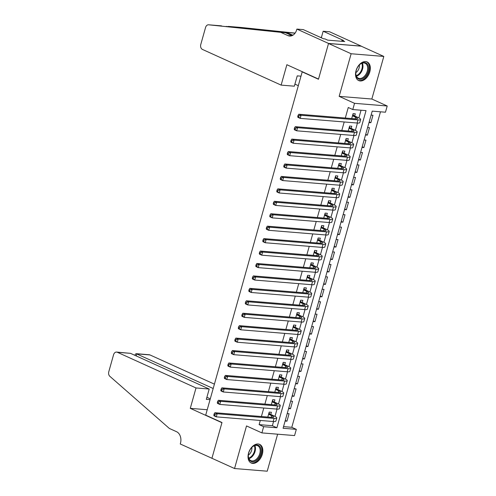 <?xml version="1.0" encoding="UTF-8"?>
<svg xmlns="http://www.w3.org/2000/svg" width="496" height="496" viewBox="0 0 496 496"><rect width="100%" height="100%" fill="white"/><g stroke="black" fill="none" stroke-linecap="round" stroke-linejoin="round"><path stroke-width="0.74" d="M262.316 454.262A10.23 6.684 114.4 0 0 259.656 444.379A10.23 6.684 114.4 0 0 248.539 453.133A10.23 6.684 114.4 0 0 251.205 463.01A10.23 6.684 114.4 0 0 262.316 454.262M369.818 71.821A10.23 6.684 114.4 0 0 367.152 61.944A10.23 6.684 114.4 0 0 356.041 70.699A10.23 6.684 114.4 0 0 358.701 80.575A10.23 6.684 114.4 0 0 369.818 71.821M296.323 429.356L294.574 435.575L261.894 432.903L263.643 426.684L276.892 427.769L366.036 110.627L352.792 109.542L354.535 103.323L387.215 105.995L385.466 112.214L372.217 111.135L283.073 428.271L296.323 429.356L291.797 427.304L380.482 111.811M302.758 71.92L302.194 71.877L205.704 415.133L221.985 422.518L211.935 458.273L234.546 468.528L267.226 471.2L277.624 434.192M302.194 71.877L318.469 79.255L328.526 43.499L361.2 46.178L383.811 56.426L351.137 53.754L339.159 96.354L354.535 103.323M339.159 96.354L371.839 99.026L383.811 56.426M371.839 99.026L387.215 105.995M328.526 43.499L351.137 53.754M270.791 414.458L271.405 412.281L269.198 412.102L267.803 417.049M274.288 402.02L274.902 399.844L272.695 399.664L271.3 404.612M277.785 389.583L278.399 387.407L276.185 387.227L274.796 392.175M281.282 377.146L281.889 374.97L279.682 374.79L278.293 379.744M284.778 364.709L285.386 362.533L283.179 362.353L281.79 367.307M288.269 352.272L288.883 350.095L286.676 349.916L285.281 354.869M291.766 339.834L292.38 337.658L290.172 337.478L288.777 342.432M295.263 327.397L295.876 325.221L293.669 325.041L292.274 329.995M298.759 314.96L299.373 312.784L297.16 312.604L295.771 317.558M302.256 302.523L302.864 300.347L300.657 300.167L299.268 305.121M305.753 290.086L306.361 287.909L304.153 287.73L302.765 292.683M309.244 277.648L309.857 275.472L307.65 275.292L306.255 280.246M312.74 265.211L313.354 263.035L311.147 262.855L309.752 267.809M316.237 252.774L316.851 250.598L314.644 250.418L313.249 255.372M319.734 240.337L320.348 238.161L318.141 237.981L316.746 242.935M323.231 227.9L323.845 225.723L321.631 225.544L320.242 230.497M326.728 215.462L327.335 213.286L325.128 213.106L323.739 218.06M330.224 203.025L330.832 200.849L328.625 200.669L327.236 205.623M333.715 190.588L334.329 188.412L332.122 188.232L330.727 193.186M337.212 178.157L337.826 175.975L335.618 175.795L334.223 180.749M340.709 165.72L341.322 163.544L339.115 163.358L337.72 168.311M344.205 153.283L344.819 151.106L342.612 150.92L341.217 155.874M347.702 140.845L348.31 138.669L346.103 138.483L344.714 143.437M351.199 128.408L351.807 126.232L349.599 126.052L348.211 131M369.179 121.935L370.872 122.698L372.967 115.239L371.107 115.084M365.688 134.373L367.375 135.135L369.47 127.677L367.61 127.522M362.192 146.81L363.878 147.572L365.974 140.114L364.114 139.959M358.695 159.247L360.381 160.01L362.477 152.551L360.617 152.396M355.198 171.684L356.884 172.447L358.986 164.988L357.126 164.833M351.701 184.121L353.388 184.884L355.489 177.425L353.629 177.27M348.204 196.559L349.897 197.321L351.993 189.856L350.133 189.708M344.714 208.996L346.4 209.758L348.496 202.294L346.636 202.145M341.217 221.433L342.903 222.196L344.999 214.731L343.139 214.582M337.72 233.87L339.407 234.633L341.502 227.168L339.642 227.019M334.223 246.301L335.91 247.07L338.012 239.605L336.145 239.456M330.727 258.738L332.413 259.507L334.515 252.042L332.655 251.894M327.23 271.176L328.922 271.944L331.018 264.48L329.158 264.331M323.733 283.613L325.426 284.382L327.521 276.917L325.661 276.768M320.242 296.05L321.929 296.819L324.024 289.354L322.164 289.205M316.746 308.487L318.432 309.256L320.528 301.791L318.668 301.642M313.249 320.924L314.935 321.693L317.031 314.228L315.171 314.08M309.752 333.362L311.438 334.13L313.54 326.666L311.68 326.511M306.255 345.799L307.942 346.568L310.043 339.103L308.183 338.948M302.758 358.236L304.451 359.005L306.547 351.54L304.687 351.385M299.262 370.673L300.954 371.436L303.05 363.977L301.19 363.822M295.771 383.11L297.457 383.873L299.553 376.414L297.693 376.259M292.274 395.548L293.961 396.31L296.056 388.852L294.196 388.697M288.777 407.985L290.464 408.747L292.559 401.289L290.699 401.134M283.538 426.628L291.797 427.304M369.012 122.549L370.872 122.698M365.515 134.986L367.375 135.135M362.018 147.424L363.878 147.572M358.521 159.861L360.381 160.01M355.024 172.298L356.884 172.447M351.528 184.735L353.388 184.884M348.037 197.172L349.897 197.321M344.54 209.603L346.4 209.758M341.043 222.041L342.903 222.196M337.547 234.478L339.407 234.633M334.05 246.915L335.91 247.07M330.553 259.352L332.413 259.507M327.056 271.789L328.922 271.944M323.566 284.227L325.426 284.382M320.069 296.664L321.929 296.819M316.572 309.101L318.432 309.256M313.075 321.538L314.935 321.693M309.578 333.975L311.438 334.13M306.082 346.413L307.942 346.568M302.591 358.85L304.451 359.005M299.094 371.287L300.954 371.436M295.597 383.724L297.457 383.873M292.101 396.161L293.961 396.31M288.604 408.599L290.464 408.747M287.209 413.571L289.069 413.726L286.967 421.185L285.107 421.036M352.792 109.542L348.266 107.489L345.303 118.042M344.199 121.973L341.806 130.479M340.702 134.41L338.309 142.916M337.206 146.847L334.812 155.353M333.709 159.284L331.316 167.791M330.212 171.721L327.825 180.228M326.715 184.159L324.328 192.665M323.225 196.596L320.831 205.102M319.728 209.033L317.335 217.539M316.231 221.47L313.838 229.977M312.734 233.907L310.341 242.414M309.237 246.345L306.844 254.845M305.741 258.776L303.354 267.282M302.244 271.213L299.857 279.719M298.753 283.65L296.36 292.156M295.256 296.087L292.863 304.594M291.76 308.524L289.366 317.031M288.263 320.962L285.87 329.468M284.766 333.399L282.379 341.905M281.269 345.836L278.882 354.342M277.772 358.273L275.385 366.78M274.282 370.71L271.889 379.217M270.785 383.148L268.392 391.654M267.288 395.585L264.895 404.091M263.791 408.022L261.398 416.528M260.295 420.459L259.123 424.632L272.372 425.717L273.544 421.538M274.989 416.398L277.041 409.101M278.485 403.961L280.538 396.664M281.982 391.524L284.034 384.226M285.479 379.087L287.525 371.789M288.976 366.649L291.022 359.352M292.466 354.212L294.519 346.915M295.963 341.775L298.015 334.478M299.46 329.338L301.512 322.04M302.957 316.901L305.009 309.609M306.454 304.463L308.506 297.172M309.95 292.026L311.996 284.735M313.441 279.589L315.493 272.298M316.938 267.152L318.99 259.861M320.435 254.715L322.487 247.423M323.931 242.277L325.984 234.986M327.428 229.84L329.48 222.549M330.925 217.403L332.971 210.112M334.422 204.966L336.468 197.675M337.912 192.535L339.965 185.237M341.409 180.098L343.461 172.8M344.906 167.66L346.958 160.363M348.403 155.223L350.455 147.926M351.9 142.786L353.952 135.489M355.396 130.349L357.442 123.051M358.893 117.912L361.051 110.217M354.696 115.971L355.303 113.795L353.096 113.615L351.707 118.563M261.894 432.903L246.518 425.928L234.546 468.528M259.123 424.632L263.643 426.684M272.372 425.717L276.892 427.769M285.281 420.422L286.967 421.185M352.482 115.791L355.607 117.205A6.56 1.135 -164.3 0 1 357.504 118.618A6.56 1.135 -164.3 0 1 355.713 118.891L298.797 114.235L301.053 115.264L357.976 119.92A9.839 1.699 15.7 0 0 360.66 119.505A9.839 1.699 15.7 0 0 357.814 117.385L353.784 115.556L352.575 115.456M352.861 114.452L353.784 115.556M298.964 115.791L298.065 115.382L297.712 116.628L298.617 117.037L298.964 115.791L301.053 115.264L300.179 118.37L357.101 123.027A9.839 1.699 15.7 0 0 359.786 122.611L360.66 119.505M298.617 117.037L300.179 118.37L297.922 117.347L297.712 116.628M298.065 115.382L298.797 114.235M355.861 74.704A8.854 5.785 -65.6 0 1 355.812 72.949A8.854 5.785 -65.6 0 1 359.513 64.79A8.854 5.785 -65.6 0 1 368.547 67.158A8.854 5.785 -65.6 0 1 363.14 78.449A8.854 5.785 -65.6 0 1 355.861 74.704M355.824 72.769A8.196 5.357 114.4 0 0 355.88 74.22A8.196 5.357 114.4 0 0 358.366 78.194A8.196 5.357 114.4 0 0 364.882 75.721A8.196 5.357 114.4 0 0 367.623 67.233A8.196 5.357 114.4 0 0 365.137 63.259A8.196 5.357 114.4 0 0 359.383 64.92M355.837 72.645A5.834 3.813 114.4 0 0 359.333 65.243A5.834 3.813 114.4 0 0 359.296 65.013M358.044 80.203A10.162 6.64 114.4 0 0 366.104 77.103A10.162 6.64 114.4 0 0 369.489 66.594A10.162 6.64 114.4 0 0 366.439 61.69M248.366 457.145A8.854 5.785 -65.6 0 1 248.316 455.384A8.854 5.785 -65.6 0 1 252.011 447.231A8.854 5.785 -65.6 0 1 261.051 449.593A8.854 5.785 -65.6 0 1 255.645 460.883A8.854 5.785 -65.6 0 1 248.366 457.145M248.329 455.204A8.196 5.357 114.4 0 0 248.384 456.655A8.196 5.357 114.4 0 0 250.871 460.629A8.196 5.357 114.4 0 0 257.387 458.155A8.196 5.357 114.4 0 0 260.127 449.667A8.196 5.357 114.4 0 0 257.641 445.699A8.196 5.357 114.4 0 0 251.887 447.355M248.335 455.08A5.834 3.813 114.4 0 0 251.832 447.677A5.834 3.813 114.4 0 0 251.801 447.448M250.542 462.638A10.162 6.64 114.4 0 0 258.608 459.538A10.162 6.64 114.4 0 0 261.987 449.035A10.162 6.64 114.4 0 0 258.937 444.125M281.133 85.114L202.442 49.426A3.937 2.902 -85.3 0 1 200.781 44.466L205.555 27.491A3.937 2.902 -85.3 0 1 208.587 24.8A3.937 2.902 -85.3 0 1 208.636 24.806L280.674 32.321L287.916 35.6A9.182 6.77 -85.3 0 0 289.608 36.047A9.182 6.77 -85.3 0 0 296.689 29.766L296.881 29.084L328.538 43.437L318.525 79.069L286.868 64.716L281.133 85.114L294.339 86.192L297.24 75.869L300.985 76.173M208.636 24.806L285.51 32.717L292.014 35.662M285.51 32.717L280.674 32.321M241.217 27.472A3.937 2.902 94.7 0 1 241.261 27.472A3.937 2.902 94.7 0 1 241.31 27.478L295.126 33.096M295.052 33.195L226.114 26.418M328.538 43.437L361.218 46.109L329.561 31.756L323.156 31.236L343.418 40.418L342.004 40.306L341.725 41.292M296.881 29.084L303.285 29.605L323.547 38.793L324.961 38.911L327.67 40.139L344.72 41.534L342.004 40.306M298.313 85.665L294.915 84.128M323.156 31.236L321.315 37.783M320.714 37.51A9.182 6.77 -85.3 0 0 321.563 36.896M214.415 384.152L149.997 354.944L136.797 353.859L136.214 355.93M213.193 388.504L136.152 353.679L149.271 354.752A3.937 2.902 94.7 0 1 149.997 354.944M211.916 458.335L221.935 422.704L190.278 408.351L196.013 387.953L117.323 352.265A3.937 2.902 -85.3 0 0 116.591 352.079A3.937 2.902 -85.3 0 0 113.559 354.77L108.785 371.746A3.937 2.902 -85.3 0 0 109.833 376.303L169.334 428.439L176.57 431.718A9.182 6.77 94.7 0 1 180.451 443.294L180.259 443.982L212.108 458.354M190.278 408.351L207.223 409.733M196.013 387.953L209.213 389.031L206.311 399.354L210.056 399.658M209.213 389.031L130.522 353.35L117.323 352.265M210.292 398.827L206.894 397.29M116.591 352.079L130.522 353.35M134.993 355.378L135.303 354.268L136.152 353.679M348.992 128.228L352.11 129.642A6.56 1.135 -164.3 0 1 354.008 131.056A6.56 1.135 -164.3 0 1 352.216 131.328L295.3 126.672L297.557 127.701L354.479 132.358A9.839 1.699 15.7 0 0 357.163 131.942A9.839 1.699 15.7 0 0 354.318 129.822L350.288 127.993L349.085 127.894M349.364 126.889L350.288 127.993M295.473 128.228L294.568 127.819L294.215 129.065L295.12 129.475L295.473 128.228L297.557 127.701L296.689 130.808L353.605 135.464A9.839 1.699 15.7 0 0 356.289 135.048L357.163 131.942M295.12 129.475L296.689 130.808L294.426 129.785L294.215 129.065M294.568 127.819L295.3 126.672M345.495 140.666L348.614 142.079A6.56 1.135 -164.3 0 1 350.511 143.493A6.56 1.135 -164.3 0 1 348.719 143.766L291.803 139.109L294.066 140.139L350.982 144.795A9.839 1.699 15.7 0 0 353.667 144.379A9.839 1.699 15.7 0 0 350.821 142.259L346.791 140.43L345.588 140.331M345.867 139.326L346.791 140.43M291.977 140.666L291.071 140.256L290.718 141.503L291.623 141.912L291.977 140.666L294.066 140.139L293.192 143.245L350.108 147.901A9.839 1.699 15.7 0 0 352.792 147.486L353.667 144.379M291.623 141.912L293.192 143.245L290.929 142.222L290.718 141.503M291.071 140.256L291.803 139.109M341.998 153.097L345.117 154.516A6.56 1.135 -164.3 0 1 347.014 155.93A6.56 1.135 -164.3 0 1 345.222 156.203L288.306 151.547L290.569 152.576L347.485 157.232A9.839 1.699 15.7 0 0 350.17 156.817A9.839 1.699 15.7 0 0 347.324 154.696L343.294 152.867L342.091 152.768M342.37 151.764L343.294 152.867M288.48 153.103L287.575 152.694L287.227 153.94L288.133 154.349L288.48 153.103L290.569 152.576L289.695 155.682L346.611 160.338A9.839 1.699 15.7 0 0 349.296 159.923L350.17 156.817M288.133 154.349L289.695 155.682L287.432 154.659L287.227 153.94M287.575 152.694L288.306 151.547M338.501 165.534L341.62 166.954A6.56 1.135 -164.3 0 1 343.517 168.367A6.56 1.135 -164.3 0 1 341.732 168.64L284.809 163.984L287.072 165.007L343.988 169.669A9.839 1.699 15.7 0 0 346.673 169.254A9.839 1.699 15.7 0 0 343.827 167.133L339.797 165.304L338.594 165.205M338.88 164.201L339.797 165.304M284.983 165.54L284.078 165.131L283.731 166.377L284.636 166.786L284.983 165.54L287.072 165.007L286.198 168.119L343.114 172.775A9.839 1.699 15.7 0 0 345.805 172.36L346.673 169.254M284.636 166.786L286.198 168.119L283.935 167.096L283.731 166.377M284.078 165.131L284.809 163.984M335.005 177.971L338.123 179.391A6.56 1.135 -164.3 0 1 340.027 180.804A6.56 1.135 -164.3 0 1 338.235 181.077L281.313 176.421L283.576 177.444L340.492 182.106A9.839 1.699 15.7 0 0 343.182 181.691A9.839 1.699 15.7 0 0 340.337 179.571L336.3 177.742L335.098 177.642M335.383 176.638L336.3 177.742M281.486 177.977L280.581 177.568L280.234 178.814L281.139 179.223L281.486 177.977L283.576 177.444L282.701 180.556L339.617 185.213A9.839 1.699 15.7 0 0 342.308 184.797L343.182 181.691M281.139 179.223L282.701 180.556L280.438 179.533L280.234 178.814M280.581 177.568L281.313 176.421M331.508 190.408L334.633 191.828A6.56 1.135 -164.3 0 1 336.53 193.242A6.56 1.135 -164.3 0 1 334.738 193.514L277.822 188.858L280.079 189.881L337.001 194.537A9.839 1.699 15.7 0 0 339.686 194.128A9.839 1.699 15.7 0 0 336.84 192.008L332.81 190.179L331.601 190.08M331.886 189.075L332.81 190.179M277.989 190.414L277.084 190.005L276.737 191.251L277.642 191.661L277.989 190.414L280.079 189.881L279.205 192.994L336.127 197.65A9.839 1.699 15.7 0 0 338.811 197.234L339.686 194.128M277.642 191.661L279.205 192.994L276.948 191.971L276.737 191.251M277.084 190.005L277.822 188.858M328.011 202.845L331.136 204.265A6.56 1.135 -164.3 0 1 333.033 205.673A6.56 1.135 -164.3 0 1 331.241 205.952L274.325 201.295L276.582 202.318L333.504 206.975A9.839 1.699 15.7 0 0 336.189 206.565A9.839 1.699 15.7 0 0 333.343 204.445L329.313 202.616L328.104 202.517M328.389 201.512L329.313 202.616M274.493 202.852L273.594 202.442L273.24 203.682L274.145 204.098L274.493 202.852L276.582 202.318L275.708 205.431L332.63 210.087A9.839 1.699 15.7 0 0 335.315 209.672L336.189 206.565M274.145 204.098L275.708 205.431L273.451 204.402L273.24 203.682M273.594 202.442L274.325 201.295M324.52 215.283L327.639 216.696A6.56 1.135 -164.3 0 1 329.536 218.11A6.56 1.135 -164.3 0 1 327.744 218.389L270.828 213.733L273.091 214.756L330.007 219.412A9.839 1.699 15.7 0 0 332.692 219.003A9.839 1.699 15.7 0 0 329.846 216.882L325.816 215.053L324.613 214.954M324.892 213.95L325.816 215.053M271.002 215.289L270.097 214.88L269.743 216.12L270.649 216.535L271.002 215.289L273.091 214.756L272.217 217.868L329.133 222.524A9.839 1.699 15.7 0 0 331.818 222.109L332.692 219.003M270.649 216.535L272.217 217.868L269.954 216.839L269.743 216.12M270.097 214.88L270.828 213.733M321.024 227.72L324.142 229.133A6.56 1.135 -164.3 0 1 326.039 230.547A6.56 1.135 -164.3 0 1 324.248 230.826L267.332 226.17L269.595 227.193L326.511 231.849A9.839 1.699 15.7 0 0 329.195 231.44A9.839 1.699 15.7 0 0 326.349 229.319L322.319 227.49L321.117 227.391M321.396 226.387L322.319 227.49M267.505 227.726L266.6 227.317L266.253 228.557L267.152 228.972L267.505 227.726L269.595 227.193L268.72 230.305L325.636 234.961A9.839 1.699 15.7 0 0 328.321 234.546L329.195 231.44M267.152 228.972L268.72 230.305L266.457 229.276L266.253 228.557M266.6 227.317L267.332 226.17M317.527 240.157L320.645 241.571A6.56 1.135 -164.3 0 1 322.543 242.984A6.56 1.135 -164.3 0 1 320.751 243.263L263.835 238.607L266.098 239.63L323.014 244.286A9.839 1.699 15.7 0 0 325.698 243.871A9.839 1.699 15.7 0 0 322.853 241.757L318.823 239.928L317.62 239.828M317.899 238.824L318.823 239.928M264.008 240.163L263.103 239.754L262.756 240.994L263.661 241.409L264.008 240.163L266.098 239.63L265.224 242.742L322.14 247.399A9.839 1.699 15.7 0 0 324.824 246.983L325.698 243.871M263.661 241.409L265.224 242.742L262.961 241.713L262.756 240.994M263.103 239.754L263.835 238.607M314.03 252.594L317.149 254.008A6.56 1.135 -164.3 0 1 319.046 255.421A6.56 1.135 -164.3 0 1 317.26 255.7L260.338 251.044L262.601 252.067L319.517 256.723A9.839 1.699 15.7 0 0 322.208 256.308A9.839 1.699 15.7 0 0 319.356 254.188L315.326 252.365L314.123 252.266M314.408 251.261L315.326 252.365M260.512 252.6L259.606 252.191L259.259 253.431L260.164 253.84L260.512 252.6L262.601 252.067L261.727 255.18L318.643 259.836A9.839 1.699 15.7 0 0 321.334 259.42L322.208 256.308M260.164 253.84L261.727 255.18L259.464 254.15L259.259 253.431M259.606 252.191L260.338 251.044M310.533 265.031L313.658 266.445A6.56 1.135 -164.3 0 1 315.555 267.859A6.56 1.135 -164.3 0 1 313.763 268.138L256.841 263.481L259.104 264.504L316.02 269.161A9.839 1.699 15.7 0 0 318.711 268.745A9.839 1.699 15.7 0 0 315.865 266.625L311.835 264.802L310.626 264.703M310.911 263.698L311.835 264.802M257.015 265.038L256.11 264.628L255.762 265.868L256.668 266.278L257.015 265.038L259.104 264.504L258.23 267.617L315.146 272.273A9.839 1.699 15.7 0 0 317.837 271.858L318.711 268.745M256.668 266.278L258.23 267.617L255.967 266.588L255.762 265.868M256.11 264.628L256.841 263.481M307.036 277.469L310.161 278.882A6.56 1.135 -164.3 0 1 312.058 280.296A6.56 1.135 -164.3 0 1 310.267 280.575L253.351 275.919L255.607 276.942L312.53 281.598A9.839 1.699 15.7 0 0 315.214 281.182A9.839 1.699 15.7 0 0 312.368 279.062L308.338 277.239L307.129 277.14M307.415 276.136L308.338 277.239M253.518 277.475L252.619 277.066L252.266 278.306L253.171 278.715L253.518 277.475L255.607 276.942L254.733 280.054L311.655 284.71A9.839 1.699 15.7 0 0 314.34 284.295L315.214 281.182M253.171 278.715L254.733 280.054L252.476 279.025L252.266 278.306M252.619 277.066L253.351 275.919M303.546 289.906L306.664 291.319A6.56 1.135 -164.3 0 1 308.562 292.733A6.56 1.135 -164.3 0 1 306.77 293.012L249.854 288.356L252.111 289.379L309.033 294.035A9.839 1.699 15.7 0 0 311.717 293.62A9.839 1.699 15.7 0 0 308.872 291.499L304.842 289.676L303.639 289.577M303.918 288.573L304.842 289.676M250.027 289.912L249.122 289.503L248.769 290.743L249.674 291.152L250.027 289.912L252.111 289.379L251.236 292.491L308.159 297.147A9.839 1.699 15.7 0 0 310.843 296.732L311.717 293.62M249.674 291.152L251.236 292.491L248.98 291.462L248.769 290.743M249.122 289.503L249.854 288.356M300.049 302.343L303.168 303.757A6.56 1.135 -164.3 0 1 305.065 305.17A6.56 1.135 -164.3 0 1 303.273 305.449L246.357 300.793L248.62 301.816L305.536 306.472A9.839 1.699 15.7 0 0 308.221 306.057A9.839 1.699 15.7 0 0 305.375 303.936L301.345 302.114L300.142 302.014M300.421 301.01L301.345 302.114M246.531 302.349L245.625 301.94L245.272 303.18L246.177 303.589L246.531 302.349L248.62 301.816L247.746 304.928L304.662 309.585A9.839 1.699 15.7 0 0 307.346 309.169L308.221 306.057M246.177 303.589L247.746 304.928L245.483 303.899L245.272 303.18M245.625 301.94L246.357 300.793M296.552 314.78L299.671 316.194A6.56 1.135 -164.3 0 1 301.568 317.607A6.56 1.135 -164.3 0 1 299.776 317.886L242.86 313.23L245.123 314.253L302.039 318.909A9.839 1.699 15.7 0 0 304.724 318.494A9.839 1.699 15.7 0 0 301.878 316.374L297.848 314.545L296.645 314.452M296.924 313.447L297.848 314.545M243.034 314.786L242.129 314.377L241.781 315.617L242.68 316.026L243.034 314.786L245.123 314.253L244.249 317.359L301.165 322.022A9.839 1.699 15.7 0 0 303.85 321.606L304.724 318.494M242.68 316.026L244.249 317.359L241.986 316.336L241.781 315.617M242.129 314.377L242.86 313.23M293.055 327.217L296.174 328.631A6.56 1.135 -164.3 0 1 298.071 330.045A6.56 1.135 -164.3 0 1 296.279 330.324L239.363 325.667L241.626 326.69L298.542 331.347A9.839 1.699 15.7 0 0 301.227 330.931A9.839 1.699 15.7 0 0 298.381 328.811L294.351 326.982L293.148 326.889M293.434 325.884L294.351 326.982M239.537 327.224L238.632 326.808L238.285 328.054L239.19 328.464L239.537 327.224L241.626 326.69L240.752 329.797L297.668 334.453A9.839 1.699 15.7 0 0 300.353 334.044L301.227 330.931M239.19 328.464L240.752 329.797L238.489 328.774L238.285 328.054M238.632 326.808L239.363 325.667M289.559 339.655L292.677 341.068A6.56 1.135 -164.3 0 1 294.574 342.482A6.56 1.135 -164.3 0 1 292.789 342.761L235.867 338.105L238.13 339.128L295.046 343.784A9.839 1.699 15.7 0 0 297.736 343.368A9.839 1.699 15.7 0 0 294.891 341.248L290.854 339.419L289.652 339.326M289.937 338.315L290.854 339.419M236.04 339.661L235.135 339.245L234.788 340.492L235.693 340.901L236.04 339.661L238.13 339.128L237.255 342.234L294.171 346.89A9.839 1.699 15.7 0 0 296.862 346.481L297.736 343.368M235.693 340.901L237.255 342.234L234.992 341.211L234.788 340.492M235.135 339.245L235.867 338.105M286.062 352.092L289.187 353.505A6.56 1.135 -164.3 0 1 291.084 354.919A6.56 1.135 -164.3 0 1 289.292 355.198L232.37 350.536L234.633 351.565L291.549 356.221A9.839 1.699 15.7 0 0 294.24 355.806A9.839 1.699 15.7 0 0 291.394 353.685L287.364 351.856L286.155 351.757M286.44 350.753L287.364 351.856M232.543 352.098L231.638 351.683L231.291 352.929L232.196 353.338L232.543 352.098L234.633 351.565L233.759 354.671L290.681 359.327A9.839 1.699 15.7 0 0 293.365 358.918L294.24 355.806M232.196 353.338L233.759 354.671L231.502 353.648L231.291 352.929M231.638 351.683L232.37 350.536M282.565 364.529L285.69 365.943A6.56 1.135 -164.3 0 1 287.587 367.356A6.56 1.135 -164.3 0 1 285.795 367.629L228.879 362.973L231.136 364.002L288.058 368.658A9.839 1.699 15.7 0 0 290.743 368.243A9.839 1.699 15.7 0 0 287.897 366.122L283.867 364.293L282.658 364.194M282.943 363.19L283.867 364.293M229.047 364.529L228.148 364.12L227.794 365.366L228.699 365.775L229.047 364.529L231.136 364.002L230.262 367.108L287.184 371.764A9.839 1.699 15.7 0 0 289.869 371.355L290.743 368.243M228.699 365.775L230.262 367.108L228.005 366.085L227.794 365.366M228.148 364.12L228.879 362.973M279.074 376.966L282.193 378.38A6.56 1.135 -164.3 0 1 284.09 379.793A6.56 1.135 -164.3 0 1 282.298 380.066L225.382 375.41L227.639 376.439L284.561 381.095A9.839 1.699 15.7 0 0 287.246 380.68A9.839 1.699 15.7 0 0 284.4 378.56L280.37 376.731L279.167 376.631M279.446 375.627L280.37 376.731M225.556 376.966L224.651 376.557L224.297 377.803L225.203 378.212L225.556 376.966L227.639 376.439L226.771 379.545L283.687 384.202A9.839 1.699 15.7 0 0 286.372 383.786L287.246 380.68M225.203 378.212L226.771 379.545L224.508 378.522L224.297 377.803M224.651 376.557L225.382 375.41M275.578 389.403L278.696 390.817A6.56 1.135 -164.3 0 1 280.593 392.231A6.56 1.135 -164.3 0 1 278.802 392.503L221.886 387.847L224.149 388.876L281.065 393.533A9.839 1.699 15.7 0 0 283.749 393.117A9.839 1.699 15.7 0 0 280.903 390.997L276.873 389.168L275.671 389.069M275.95 388.064L276.873 389.168M222.059 389.403L221.154 388.994L220.801 390.24L221.706 390.65L222.059 389.403L224.149 388.876L223.274 391.983L280.19 396.639A9.839 1.699 15.7 0 0 282.875 396.223L283.749 393.117M221.706 390.65L223.274 391.983L221.011 390.96L220.801 390.24M221.154 388.994L221.886 387.847M272.081 401.841L275.199 403.254A6.56 1.135 -164.3 0 1 277.097 404.668A6.56 1.135 -164.3 0 1 275.305 404.941L218.389 400.284L220.652 401.314L277.568 405.97A9.839 1.699 15.7 0 0 280.252 405.554A9.839 1.699 15.7 0 0 277.407 403.434L273.377 401.605L272.174 401.506M272.453 400.501L273.377 401.605M218.562 401.841L217.657 401.431L217.31 402.678L218.215 403.087L218.562 401.841L220.652 401.314L219.778 404.42L276.694 409.076A9.839 1.699 15.7 0 0 279.378 408.661L280.252 405.554M218.215 403.087L219.778 404.42L217.515 403.397L217.31 402.678M217.657 401.431L218.389 400.284M268.584 414.278L271.703 415.691A6.56 1.135 -164.3 0 1 273.6 417.105A6.56 1.135 -164.3 0 1 271.814 417.378L214.892 412.722L217.155 413.751L274.071 418.407A9.839 1.699 15.7 0 0 276.762 417.992A9.839 1.699 15.7 0 0 273.91 415.871L269.88 414.042L268.677 413.943M268.962 412.939L269.88 414.042M215.066 414.278L214.16 413.869L213.813 415.115L214.718 415.524L215.066 414.278L217.155 413.751L216.281 416.857L273.197 421.513A9.839 1.699 15.7 0 0 275.888 421.098L276.762 417.992M214.718 415.524L216.281 416.857L214.018 415.834L213.813 415.115M214.16 413.869L214.892 412.722M355.607 117.205L355.142 118.848M357.976 119.92L357.101 123.027M362.359 63.122A8.196 5.357 -65.6 0 1 362.911 65.094A8.196 5.357 -65.6 0 1 356.432 76.192M356.215 75.677A7.93 5.177 114.4 0 0 362.272 65.007A7.93 5.177 114.4 0 0 361.832 63.302M254.863 445.557A8.196 5.357 -65.6 0 1 255.415 447.528A8.196 5.357 -65.6 0 1 248.936 458.633M248.719 458.112A7.93 5.177 114.4 0 0 254.777 447.442A7.93 5.177 114.4 0 0 254.33 445.737M291.357 35.886L287.916 35.6M241.31 27.478L228.389 26.418M286.428 32.296L292.888 35.222M352.11 129.642L351.645 131.285M354.479 132.358L353.605 135.464M348.614 142.079L348.155 143.722M350.982 144.795L350.108 147.901M345.117 154.516L344.658 156.159M347.485 157.232L346.611 160.338M341.62 166.954L341.161 168.597M343.988 169.669L343.114 172.775M338.123 179.391L337.664 181.034M340.492 182.106L339.617 185.213M334.633 191.828L334.168 193.471M337.001 194.537L336.127 197.65M331.136 204.265L330.671 205.908M333.504 206.975L332.63 210.087M327.639 216.696L327.174 218.339M330.007 219.412L329.133 222.524M324.142 229.133L323.683 230.776M326.511 231.849L325.636 234.961M320.645 241.571L320.187 243.214M323.014 244.286L322.14 247.399M317.149 254.008L316.69 255.651M319.517 256.723L318.643 259.836M313.658 266.445L313.193 268.088M316.02 269.161L315.146 272.273M310.161 278.882L309.696 280.525M312.53 281.598L311.655 284.71M306.664 291.319L306.199 292.962M309.033 294.035L308.159 297.147M303.168 303.757L302.703 305.4M305.536 306.472L304.662 309.585M299.671 316.194L299.212 317.837M302.039 318.909L301.165 322.022M296.174 328.631L295.715 330.274M298.542 331.347L297.668 334.453M292.677 341.068L292.218 342.711M295.046 343.784L294.171 346.89M289.187 353.505L288.722 355.148M291.549 356.221L290.681 359.327M285.69 365.943L285.225 367.586M288.058 368.658L287.184 371.764M282.193 378.38L281.728 380.023M284.561 381.095L283.687 384.202M278.696 390.817L278.237 392.46M281.065 393.533L280.19 396.639M275.199 403.254L274.741 404.897M277.568 405.97L276.694 409.076M271.703 415.691L271.244 417.334M274.071 418.407L273.197 421.513M241.261 27.472L228.309 26.412M221.545 25.86L208.587 24.8"/></g></svg>
